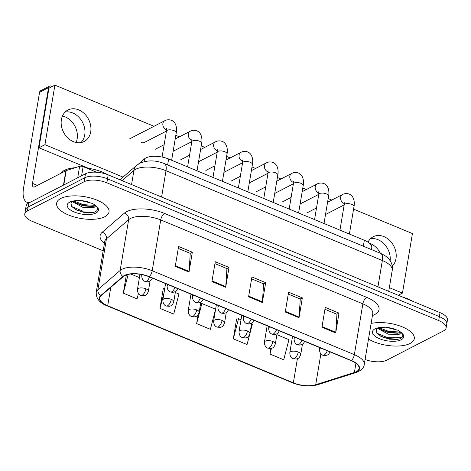 <?xml version="1.0" encoding="UTF-8"?>
<svg xmlns="http://www.w3.org/2000/svg" width="471" height="471" viewBox="0 0 471 471"><rect width="100%" height="100%" fill="white"/><g stroke="black" fill="none" stroke-linecap="round" stroke-linejoin="round"><path stroke-width="0.71" d="M138.762 163.82L144.573 158.809A16.603 6.912 9.5 0 1 145.922 157.92A16.603 6.912 9.5 0 1 168.63 159.01L364.336 240.251A16.603 6.912 9.5 0 1 371.754 247.616L371.425 249.559M60.812 198.456A26.559 11.057 -170.5 0 0 56.62 203.207A26.559 11.057 -170.5 0 0 74.465 217.043A26.559 11.057 -170.5 0 0 104.815 216.725A26.559 11.057 -170.5 0 0 109.007 211.974A26.559 11.057 -170.5 0 0 91.162 198.138A26.559 11.057 -170.5 0 0 60.812 198.456A26.559 11.057 -170.5 0 0 56.62 203.207A26.559 11.057 -170.5 0 0 74.465 217.043A26.559 11.057 -170.5 0 0 104.815 216.725A26.559 11.057 -170.5 0 0 109.007 211.974A26.559 11.057 -170.5 0 0 91.162 198.138A26.559 11.057 -170.5 0 0 60.812 198.456M368.499 339.073A26.559 11.057 -170.5 0 0 410.088 343.453A26.559 11.057 -170.5 0 0 414.28 338.702A26.559 11.057 -170.5 0 0 399.95 325.973A26.559 11.057 -170.5 0 0 371.113 323.447A26.559 11.057 -170.5 0 1 399.95 325.973A26.559 11.057 -170.5 0 1 414.28 338.702A26.559 11.057 -170.5 0 1 410.088 343.453A26.559 11.057 -170.5 0 1 368.499 339.073M124.815 275.588A17.704 7.371 9.5 0 1 149.036 276.742L351.178 360.662A17.704 7.371 9.5 0 1 359.085 368.516A17.704 7.371 9.5 0 1 354.404 372.443L315.7 384.736A17.704 7.371 9.5 0 1 293.356 382.817L107.706 305.744A17.704 7.371 9.5 0 1 99.799 297.89A17.704 7.371 9.5 0 1 101.159 295.676L123.378 276.536A17.704 7.371 9.5 0 1 124.815 275.588M124.444 275.435A18.151 7.554 -170.5 0 0 122.972 276.406L100.759 295.547A18.151 7.554 -170.5 0 0 107.47 305.867L293.121 382.941A18.151 7.554 -170.5 0 0 316.023 384.913L354.728 372.614A18.151 7.554 -170.5 0 0 351.413 360.539L149.278 276.618A18.151 7.554 -170.5 0 0 124.444 275.435M24.78 213.969L26.105 206.033A16.603 6.912 -170.5 0 1 28.731 203.06L85.469 173.787A16.603 6.912 -170.5 0 1 108.177 174.871L440.038 312.638A16.603 6.912 -170.5 0 1 447.45 319.997L446.785 323.971A16.603 6.912 -170.5 0 0 439.372 316.606L107.518 178.839A16.603 6.912 -170.5 0 0 84.804 177.755L28.066 207.034A16.603 6.912 -170.5 0 0 25.446 210.001A16.603 6.912 -170.5 0 1 28.066 207.034L84.804 177.755A16.603 6.912 -170.5 0 1 107.518 178.839L439.372 316.606A16.603 6.912 -170.5 0 1 446.785 323.971L446.119 327.94A16.603 6.912 -170.5 0 0 438.707 320.574L106.852 182.807A16.603 6.912 -170.5 0 0 84.138 181.724L27.4 211.002A16.603 6.912 -170.5 0 0 24.78 213.969A16.603 6.912 -170.5 0 0 32.193 221.335L103.19 250.808M324.943 309.294L336.936 314.269L335.77 332.285A4.427 1.955 112.5 0 1 335.693 332.956L339.014 313.109L325.261 307.398L321.94 327.245L335.693 332.956M336.836 314.228L339.014 313.109M288.276 294.069L300.268 299.05L299.103 317.06A4.427 1.955 112.5 0 1 299.02 317.731L302.341 297.884L288.593 292.173L285.273 312.026L299.02 317.731M300.168 299.008L302.341 297.884M178.268 248.4L190.26 253.38L189.095 271.396A4.427 1.955 112.5 0 1 189.012 272.061L192.333 252.215L178.586 246.51L175.265 266.356L189.012 272.061M190.16 253.339L192.333 252.215M214.935 263.625L226.928 268.6L225.762 286.615A4.427 1.955 112.5 0 1 225.686 287.286L229.006 267.44L215.253 261.729L211.932 281.576L225.686 287.286M226.828 268.558L229.006 267.44M251.608 278.844L263.595 283.825L262.429 301.84A4.427 1.955 112.5 0 1 262.353 302.512L265.673 282.659L251.92 276.954L248.6 296.801L262.353 302.512M263.501 283.783L265.673 282.659M365.078 359.503A16.603 6.912 -170.5 0 0 386.762 360.185L443.499 330.907A16.603 6.912 -170.5 0 0 446.119 327.94M270.907 348.487L269.977 354.057L283.73 359.767L288.941 339.668L276.889 334.663M163.584 288.664L163.29 288.54L159.969 308.387L173.722 314.098L178.933 293.998L175.318 292.497M126.352 274.934L123.302 293.168L137.049 298.873L138.421 293.586M236.925 319.108L236.63 318.985L233.31 338.837L247.057 344.542L249.707 334.333M198.12 314.746L196.637 323.612L210.39 329.323L215.6 309.217L201.853 303.512L200.581 303.807M196.637 323.612L201.853 303.512M164.785 288.382L163.26 288.741M159.969 308.387L164.102 292.444M139.428 277.596L130.785 274.01M123.302 293.168L128.159 274.428M241.005 319.768L238.52 318.732L236.595 319.185M249.936 333.456L252.273 324.442L251.496 324.119M233.31 338.837L238.52 318.732M269.977 354.057L271.455 348.357M107.353 174.541A27.665 11.516 -170.5 0 0 86.511 168.029M75.319 167.694A27.665 11.516 -170.5 0 0 64.545 170.29A27.665 11.516 -170.5 0 0 60.977 173.251M76.95 200.605L72.928 201.635L70.927 202.695L71.557 206.333L75.931 209.801L84.115 212.462L92.175 212.686L94.624 212.074C98.357 210.402 98.486 208.082 95.024 205.103L92.593 203.472L80.565 200.481L76.95 200.605A15.831 6.588 -170.5 0 0 69.702 202.147A15.831 6.588 -170.5 0 0 74.271 211.997A15.831 6.588 -170.5 0 0 95.925 213.033A15.831 6.588 -170.5 0 0 95.024 205.103M88.159 201.847L82.26 200.646M95.796 205.786L93.888 207.634L83.037 207.452L72.575 201.753M95.36 205.391L92.304 206.534L83.302 205.874L77.273 203.649L73.894 201.329M92.864 212.568L82.372 211.779L75.101 209.336M93.346 206.322L83.426 205.48L76.302 203.107M96.526 210.99L82.507 210.99L71.704 206.534M95.272 205.309L83.561 204.691L74.294 201.205M412.537 301.222A27.665 11.516 -170.5 0 0 401.998 296.848M382.222 327.333L378.201 328.369L376.199 329.423L376.824 333.062L381.198 336.529L389.387 339.191L397.442 339.42L399.897 338.802C403.629 337.136 403.759 334.81 400.297 331.831L397.865 330.2L385.837 327.21L382.222 327.333A15.831 6.588 -170.5 0 0 374.975 328.876A15.831 6.588 -170.5 0 0 379.544 338.726A15.831 6.588 -170.5 0 0 401.198 339.762A15.831 6.588 -170.5 0 0 400.297 331.831M393.432 328.575L387.533 327.38M401.062 332.514L399.161 334.363L388.31 334.18L377.848 328.487M400.633 332.12L397.577 333.262L388.575 332.608L382.546 330.383L379.167 328.057M398.136 339.297L387.645 338.508L380.374 336.07M398.619 333.05L388.699 332.208L381.575 329.835M401.798 337.719L387.774 337.725L376.977 333.262M400.544 332.037L388.834 331.419L379.567 327.94M62.443 116.031A17.704 14.065 -117.3 0 1 65.151 116.873A17.704 14.065 -117.3 0 1 76.09 142.477M72.728 112.963A17.704 14.065 62.7 0 0 65.175 112.021A17.704 14.065 62.7 0 1 72.728 112.963A17.704 14.065 62.7 0 1 84.227 126.605A17.704 14.065 62.7 0 1 80.941 142.578A17.704 14.065 62.7 0 0 84.227 126.605A17.704 14.065 62.7 0 0 72.728 112.963M96.643 172.233L83.126 166.622L81.589 175.789M29.673 202.571A22.131 9.785 112.5 0 1 27.012 202.306A22.131 9.785 112.5 0 1 23.55 188.029L39.576 92.257A2.767 2.196 -117.3 0 1 40.6 90.75L49.561 86.128A2.767 2.196 62.7 0 0 48.537 87.635L32.511 183.402A5.534 2.449 -67.5 0 0 33.376 186.975A5.534 2.449 -67.5 0 0 34.666 186.822L65.893 170.714A2.767 1.154 9.5 0 1 66.187 170.596L79.634 166.322A2.767 1.154 9.5 0 1 83.126 166.622M52.234 86.517L51.245 86.105A2.767 2.196 62.7 0 0 49.561 86.128M369.494 243.254A17.704 14.065 -117.3 0 1 370.424 243.601A17.704 14.065 -117.3 0 1 380.391 253.28M378.001 239.692A17.704 14.065 62.7 0 0 370.447 238.75A17.704 14.065 62.7 0 1 378.001 239.692A17.704 14.065 62.7 0 1 390.141 260.716A17.704 14.065 62.7 0 0 378.001 239.692M141.382 142.483A4.981 3.956 62.7 0 0 141.43 142.501A4.981 3.956 62.7 0 0 144.462 142.46A4.981 3.956 62.7 0 0 144.88 142.207M392.261 266.156A17.704 14.065 62.7 0 0 395.452 250.189A17.704 14.065 62.7 0 0 383.971 236.613A17.704 14.065 62.7 0 0 373.197 236.754A17.704 14.065 62.7 0 0 368.004 242.147M78.704 109.878A17.704 14.065 62.7 0 0 67.924 110.026A17.704 14.065 62.7 0 0 61.43 125.951A17.704 14.065 62.7 0 0 73.388 141.636A17.704 14.065 62.7 0 0 84.162 141.494A17.704 14.065 62.7 0 0 90.656 125.563A17.704 14.065 62.7 0 0 78.704 109.878M154.011 126.287L54.901 85.139L44.933 144.685L123.031 177.108M389.34 287.663L402.464 293.109L412.425 233.563L353.568 209.13M344.124 205.209L343.801 205.073M331.767 200.075L328.175 198.585M318.732 194.67L318.408 194.535M306.374 189.536L302.782 188.047M293.339 184.126L293.015 183.99M280.975 178.992L277.39 177.502M267.946 173.587L267.622 173.452M255.582 168.453L251.997 166.964M242.553 163.043L242.229 162.907M230.189 157.909L226.604 156.419M217.16 152.498L216.831 152.363M204.797 147.37L201.211 145.88M191.768 141.959L191.438 141.824M179.404 136.826L175.813 135.336M166.375 131.415L166.045 131.279M54.901 85.139L48.925 88.224L38.963 147.77L88.389 168.288M44.933 144.685L38.963 147.77M402.464 293.109L398.242 295.288M144.102 161.647L144.573 158.809M167.635 164.956L168.63 159.01M363.341 246.203L364.336 240.251M104.427 243.442A27.665 11.516 9.5 0 1 102.231 232.244L124.45 213.104A27.665 11.516 9.5 0 1 164.544 213.434L366.679 297.348A5.534 2.449 -67.5 0 0 362.864 303.854L160.723 219.933A22.131 9.214 -170.5 0 0 130.443 218.491A22.131 9.214 -170.5 0 0 128.648 219.674L106.434 238.815A22.131 9.214 -170.5 0 0 104.733 241.588L104.756 241.47M366.679 297.348A27.665 11.516 9.5 0 1 374.669 314.569A27.665 11.516 9.5 0 1 372.437 315.523M372.749 313.668A22.131 9.214 -170.5 0 0 362.864 303.854L354.363 354.663A22.131 9.214 9.5 0 1 364.248 364.483L372.767 313.551M107.47 305.867A5.534 2.449 -67.5 0 1 106.982 305.785C99.587 302.93 96.007 298.467 96.231 292.397A22.131 9.214 9.5 0 1 97.933 289.624L120.146 270.484A22.131 9.214 9.5 0 1 121.942 269.3A22.131 9.214 9.5 0 1 152.221 270.748A5.534 2.449 112.5 0 1 149.278 276.618M122.972 276.406A5.534 4.751 49.3 0 1 120.146 270.484L128.648 219.674A5.534 4.751 -130.7 0 0 124.45 213.104M293.121 382.941A5.534 2.449 112.5 0 1 292.632 382.858C301.363 386.196 309.612 386.856 317.372 384.819L356.076 372.526C361.334 370.465 364.059 367.786 364.248 364.483M316.023 384.913A5.534 3.903 72.4 0 0 317.372 384.819M102.231 232.244A5.534 4.751 -130.7 0 1 106.434 238.815L97.933 289.624A5.534 4.751 49.3 0 0 100.759 295.547M354.728 372.614A5.534 3.903 72.4 0 0 356.076 372.526M351.413 360.539A5.534 2.449 -67.5 0 0 354.363 354.663L152.221 270.748L160.723 219.933A5.534 2.449 -67.5 0 1 164.544 213.434M438.707 320.574L440.038 312.638M106.852 182.807L108.177 174.871M84.138 181.724L85.469 173.787M27.4 211.002L28.731 203.06M293.356 382.817L297.395 358.702M315.7 384.736L320.869 353.874M354.404 372.443L355.941 363.276M107.706 305.744L110.779 287.387M262.429 301.84L248.712 296.141M225.762 286.615L212.044 280.922M189.095 271.396L175.371 265.697M299.103 317.06L285.379 311.366M335.77 332.285L322.052 326.591M377.948 286.863L382.352 260.516A11.069 4.893 -67.5 0 0 380.627 253.374C387.957 256.919 388.157 258.273 390.106 260.657C392.043 263.625 392.755 266.851 392.237 270.33A22.131 9.214 -170.5 0 0 382.352 260.516L166.004 170.702A22.131 9.214 -170.5 0 0 135.725 169.254A22.131 9.214 -170.5 0 0 133.929 170.437L131.562 184.579M161.594 197.043L166.004 170.702A11.069 4.893 -67.5 0 0 164.273 163.561L380.627 253.374M119.952 179.757L136.773 165.268A11.069 9.508 49.3 0 0 133.929 170.437L122.083 180.64M149.554 276.96A5.534 2.449 112.5 0 1 146.346 281.281A5.534 2.449 -67.5 0 1 145.05 281.434C142.907 280.639 141.795 278.632 141.718 275.411A5.534 2.302 -170.5 0 1 142.183 274.681M171.644 160.258L176.231 132.846A4.981 2.072 -170.5 0 0 174.264 130.75A4.981 2.072 -170.5 0 0 167.193 130.314A4.981 2.072 -170.5 0 0 166.41 131.203L166.451 128.412M166.563 129.761A4.981 3.956 -117.3 0 1 166.263 129.649A4.981 3.956 -117.3 0 1 166.004 129.531A4.981 3.956 -117.3 0 1 162.872 125.086A4.981 3.956 -117.3 0 1 164.726 120.759C165.068 120.57 167.806 118.839 171.956 120.494C177.402 123.231 176.707 131.191 176.231 132.846M145.892 288.805A5.534 2.302 -170.5 0 0 138.321 288.44A5.534 2.302 -170.5 0 0 137.45 289.43C137.526 292.656 138.639 294.663 140.788 295.458A5.534 2.449 -67.5 0 0 142.077 295.305A5.534 2.449 112.5 0 0 145.892 288.805A5.534 2.302 -170.5 0 1 148.365 291.261C146.675 295.688 145.651 295.04 144.002 295.77L140.788 295.458M168.394 284.784A5.534 2.302 -170.5 0 0 167.982 284.961A5.534 2.302 -170.5 0 0 167.111 285.95C167.187 289.17 168.3 291.178 170.443 291.973A5.534 2.449 -67.5 0 0 171.738 291.826A5.534 2.449 112.5 0 0 174.947 287.498M197.037 170.802L201.623 143.39A4.981 2.072 -170.5 0 0 199.657 141.288A4.981 2.072 -170.5 0 0 192.586 140.853A4.981 2.072 -170.5 0 0 191.803 141.742L191.844 138.957M191.956 140.299A4.981 3.956 -117.3 0 1 191.656 140.187A4.981 3.956 -117.3 0 1 191.397 140.075A4.981 3.956 -117.3 0 1 188.27 135.63A4.981 3.956 -117.3 0 1 190.119 131.297C190.461 131.109 193.198 129.378 197.349 131.038C202.795 133.776 202.1 141.73 201.623 143.39M193.793 295.323A5.534 2.302 -170.5 0 0 193.375 295.505A5.534 2.302 -170.5 0 0 192.504 296.495C192.58 299.715 193.693 301.723 195.836 302.517A5.534 2.449 -67.5 0 0 197.131 302.37A5.534 2.449 112.5 0 0 200.34 298.043M222.43 181.341L227.016 153.929A4.981 2.072 -170.5 0 0 225.05 151.833A4.981 2.072 -170.5 0 0 217.985 151.397A4.981 2.072 -170.5 0 0 217.196 152.286L217.237 149.501M217.349 150.844A4.981 3.956 -117.3 0 1 217.049 150.732A4.981 3.956 -117.3 0 1 216.79 150.614A4.981 3.956 -117.3 0 1 213.663 146.169A4.981 3.956 -117.3 0 1 215.512 141.842C215.853 141.653 218.597 139.922 222.742 141.577C228.188 144.314 227.493 152.274 227.016 153.929M219.186 305.867A5.534 2.302 -170.5 0 0 218.768 306.044A5.534 2.302 -170.5 0 0 217.896 307.033C217.973 310.254 219.086 312.267 221.235 313.056A5.534 2.449 -67.5 0 0 222.524 312.909A5.534 2.449 112.5 0 0 225.733 308.582M247.823 191.885L252.415 164.473A4.981 2.072 -170.5 0 0 250.442 162.371A4.981 2.072 -170.5 0 0 243.377 161.936A4.981 2.072 -170.5 0 0 242.589 162.825L242.63 160.04M242.742 161.388A4.981 3.956 -117.3 0 1 242.441 161.27A4.981 3.956 -117.3 0 1 242.182 161.159A4.981 3.956 -117.3 0 1 239.056 156.713A4.981 3.956 -117.3 0 1 240.905 152.38C241.246 152.192 243.99 150.461 248.135 152.121C253.581 154.859 252.886 162.813 252.415 164.473M244.579 316.406A5.534 2.302 -170.5 0 0 244.161 316.589A5.534 2.302 -170.5 0 0 243.289 317.578C243.366 320.798 244.478 322.806 246.627 323.601A5.534 2.449 -67.5 0 0 247.917 323.453A5.534 2.449 112.5 0 0 251.125 319.126M273.221 202.424L277.808 175.012A4.981 2.072 -170.5 0 0 275.835 172.916A4.981 2.072 -170.5 0 0 268.77 172.48A4.981 2.072 -170.5 0 0 267.981 173.369L268.028 170.584M268.134 171.927A4.981 3.956 -117.3 0 1 267.834 171.815A4.981 3.956 -117.3 0 1 267.575 171.697A4.981 3.956 -117.3 0 1 264.449 167.252A4.981 3.956 -117.3 0 1 266.298 162.925C266.639 162.736 269.383 161.005 273.527 162.66C278.973 165.403 278.279 173.357 277.808 175.012M171.285 299.344A5.534 2.302 -170.5 0 0 163.72 298.985A5.534 2.302 -170.5 0 0 162.842 299.974C162.919 303.194 164.032 305.202 166.181 305.997A5.534 2.449 -67.5 0 0 167.47 305.85A5.534 2.449 112.5 0 0 171.285 299.344A5.534 2.302 -170.5 0 1 173.758 301.799C172.068 306.232 171.05 305.585 169.395 306.309L166.181 305.997M196.684 309.889A5.534 2.302 -170.5 0 0 189.112 309.524A5.534 2.302 -170.5 0 0 188.235 310.513C188.312 313.739 189.424 315.747 191.573 316.541A5.534 2.449 -67.5 0 0 192.863 316.388A5.534 2.449 112.5 0 0 196.684 309.889A5.534 2.302 -170.5 0 1 199.151 312.344C197.461 316.771 196.442 316.123 194.788 316.853L191.573 316.541M222.076 320.427A5.534 2.302 -170.5 0 0 214.505 320.068A5.534 2.302 -170.5 0 0 213.628 321.057C213.71 324.278 214.817 326.285 216.966 327.08A5.534 2.449 -67.5 0 0 218.256 326.933A5.534 2.449 112.5 0 0 222.076 320.427A5.534 2.302 -170.5 0 1 224.543 322.882C222.854 327.316 221.835 326.668 220.181 327.392L216.966 327.08M37.38 185.427L32.511 183.402M63.479 185.132L65.893 170.714M48.537 87.635L39.576 92.257M66.187 170.596L63.779 184.979M77.715 177.785L79.634 166.322M269.971 326.951A5.534 2.302 -170.5 0 0 269.559 327.127A5.534 2.302 -170.5 0 0 268.682 328.116C268.758 331.343 269.871 333.35 272.02 334.139A5.534 2.449 -67.5 0 0 273.31 333.992A5.534 2.449 112.5 0 0 276.518 329.671M298.614 212.969L303.2 185.556A4.981 2.072 -170.5 0 0 301.228 183.455A4.981 2.072 -170.5 0 0 294.163 183.019A4.981 2.072 -170.5 0 0 293.374 183.914L293.421 181.123M293.527 182.471A4.981 3.956 -117.3 0 1 293.227 182.359A4.981 3.956 -117.3 0 1 292.974 182.242A4.981 3.956 -117.3 0 1 289.842 177.797A4.981 3.956 -117.3 0 1 291.69 173.463C292.038 173.275 294.775 171.55 298.92 173.204C304.366 175.942 303.671 183.902 303.2 185.556M295.364 337.489A5.534 2.302 -170.5 0 0 294.952 337.672A5.534 2.302 -170.5 0 0 294.075 338.661C294.151 341.881 295.264 343.889 297.413 344.684A5.534 2.449 -67.5 0 0 298.702 344.537A5.534 2.449 112.5 0 0 301.917 340.209M324.007 223.507L328.593 196.095A4.981 2.072 -170.5 0 0 326.621 193.999A4.981 2.072 -170.5 0 0 319.556 193.563A4.981 2.072 -170.5 0 0 318.767 194.452L318.814 191.668M318.92 193.01A4.981 3.956 -117.3 0 1 318.62 192.898A4.981 3.956 -117.3 0 1 318.367 192.78A4.981 3.956 -117.3 0 1 315.234 188.335A4.981 3.956 -117.3 0 1 317.083 184.008C317.43 183.82 320.168 182.089 324.319 183.743C329.765 186.487 329.064 194.441 328.593 196.095M320.757 348.034A5.534 2.302 -170.5 0 0 320.345 348.21A5.534 2.302 -170.5 0 0 319.468 349.199C319.55 352.426 320.657 354.433 322.806 355.222A5.534 2.449 -67.5 0 0 324.095 355.075A5.534 2.449 112.5 0 0 327.31 350.754M349.4 234.052L353.986 206.639A4.981 2.072 -170.5 0 0 352.014 204.538A4.981 2.072 -170.5 0 0 344.949 204.102A4.981 2.072 -170.5 0 0 344.166 204.997L344.207 202.206M344.319 203.554A4.981 3.956 -117.3 0 1 344.018 203.443A4.981 3.956 -117.3 0 1 343.759 203.325A4.981 3.956 -117.3 0 1 340.627 198.88A4.981 3.956 -117.3 0 1 342.482 194.547C342.823 194.358 345.561 192.633 349.712 194.287C355.158 197.025 354.463 204.985 353.986 206.639M247.469 330.972A5.534 2.302 -170.5 0 0 239.898 330.607A5.534 2.302 -170.5 0 0 239.027 331.602C239.103 334.822 240.216 336.83 242.359 337.625A5.534 2.449 -67.5 0 0 243.648 337.472A5.534 2.449 112.5 0 0 247.469 330.972A5.534 2.302 -170.5 0 1 249.936 333.427C248.246 337.854 247.228 337.212 245.574 337.937L242.359 337.625M272.862 341.51A5.534 2.302 -170.5 0 0 265.291 341.151A5.534 2.302 -170.5 0 0 264.419 342.14C264.496 345.361 265.609 347.368 267.752 348.163A5.534 2.449 -67.5 0 0 269.047 348.016A5.534 2.449 112.5 0 0 272.862 341.51A5.534 2.302 -170.5 0 1 275.335 343.965C273.639 348.399 272.621 347.751 270.966 348.481L267.752 348.163M298.255 352.055A5.534 2.302 -170.5 0 0 290.684 351.696A5.534 2.302 -170.5 0 0 289.812 352.685C289.889 355.905 291.001 357.913 293.145 358.708A5.534 2.449 -67.5 0 0 294.44 358.561A5.534 2.449 112.5 0 0 298.255 352.055A5.534 2.302 -170.5 0 1 300.728 354.51C299.032 358.937 298.013 358.296 296.359 359.02L293.145 358.708M106.982 305.785L292.632 382.858M96.231 292.397L104.733 241.588M136.773 165.268L139.816 163.225C147.553 160.016 155.707 160.128 164.273 163.561M392.237 270.33L388.722 291.337M166.428 131.085L144.008 142.654M162.083 157.049L166.41 131.203M141.848 274.617L141.718 275.411M152.398 278.143L150.867 280.439L149.849 281.169L147.37 281.852L145.05 281.434M164.726 120.759L129.666 138.845M150.078 281.034L148.365 291.261M139.981 274.293L137.45 289.43M191.821 141.63L173.151 151.262M187.593 166.881L191.803 141.742M167.376 284.36L167.111 285.95M177.791 288.682L176.26 290.984L175.241 291.708L172.763 292.391L170.443 291.973M190.119 131.297L175.2 138.992M164.149 144.697L155.059 149.389M217.213 152.168L198.544 161.8M212.992 177.42L217.196 152.286M192.769 294.899L192.504 296.495M203.184 299.226L201.653 301.528L200.634 302.252L198.156 302.935L195.836 302.517M215.512 141.842L200.599 149.537M189.542 155.242L180.452 159.928M242.606 162.713L223.937 172.345M238.385 187.964L242.589 162.825M218.161 305.443L217.896 307.033M228.582 309.765L227.046 312.067L226.027 312.791L223.548 313.48L221.235 313.056M240.905 152.38L225.992 160.075M214.935 165.78L205.845 170.473M267.999 173.251L249.33 182.883M263.778 198.503L267.981 173.369M243.554 315.982L243.289 317.578M253.975 320.309L252.438 322.611L251.42 323.336L248.947 324.019L246.627 323.601M266.298 162.925L251.384 170.62M240.334 176.325L231.237 181.011M175.471 291.573L173.758 301.799M165.58 283.613L162.842 299.974M200.864 302.117L199.151 312.344M190.973 294.157L188.235 310.513M226.257 312.656L224.543 322.882M216.366 304.696L213.628 321.057M28.778 203.036L27.012 202.306M293.398 183.796L274.723 193.428M289.17 209.047L293.374 183.914M268.947 326.527L268.682 328.116M279.368 330.848L277.837 333.15L276.813 333.874L274.34 334.563L272.02 334.139M291.69 173.463L276.777 181.158M265.726 186.863L256.63 191.556M318.79 194.335L300.115 203.972M314.563 219.592L318.767 194.452M294.346 337.065L294.075 338.661M304.761 341.393L303.23 343.695L302.205 344.419L299.733 345.102L297.413 344.684M317.083 184.008L302.17 191.703M291.119 197.408L282.029 202.094M344.183 204.879L325.514 214.511M339.956 230.131L344.166 204.997M319.738 347.61L319.468 349.199M330.153 351.931L328.623 354.233L327.598 354.957L325.125 355.646L322.806 355.222M342.482 194.547L327.563 202.247M316.512 207.946L307.422 212.639M251.649 323.2L249.936 333.427M241.764 315.24L239.027 331.602M277.042 333.739L275.335 343.965M267.157 325.779L264.419 342.14M302.435 344.283L300.728 354.51M292.55 336.323L289.812 352.685"/></g></svg>
